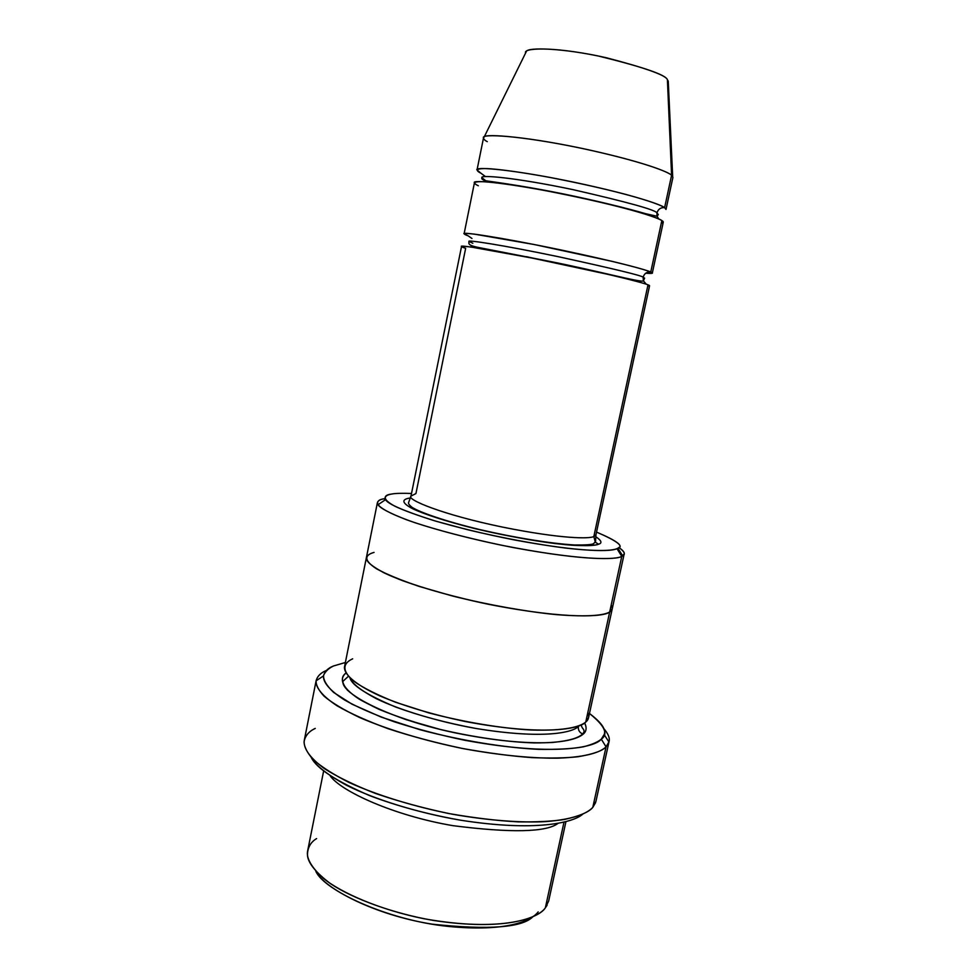 <?xml version="1.0" encoding="UTF-8"?>
<svg xmlns="http://www.w3.org/2000/svg" width="977" height="977" viewBox="0 0 977 977"><rect width="100%" height="100%" fill="white"/><g stroke="black" fill="none" stroke-linecap="round" stroke-linejoin="round"><path stroke-width="1.47" d="M410.987 496.096L408.655 502.422C408.044 503.338 409.082 504.901 411.781 507.124C418.742 512.021 445.891 521.486 479.976 529.619C514.378 537.643 550.82 543.578 574.281 544.958C585.235 545.105 591.659 544.702 593.552 543.725L595.567 541.466L595.958 534.737L593.833 536.532L648.007 284.832C644.808 283.293 618.258 276.088 558.05 263.375C495.791 250.332 457.798 244.519 461.535 246.485L410.987 496.096C406.261 499.442 441.702 514.525 502.899 527.177C562.19 539.096 589.852 538.877 593.833 536.532L595.958 534.737L649.571 285.772L648.007 284.832L593.833 536.532L595.311 542.211L598.596 544.201C602.479 543.09 601.514 540.586 595.689 536.654C601.514 540.586 602.479 543.09 598.596 544.201C595.823 545.569 587.495 545.948 573.597 545.325C552.994 543.981 513.731 537.936 473.992 528.374C445.304 521.156 423.7 513.987 412.587 508.699C400.13 502.141 403.037 499.308 408.96 498.197L410.328 498.355L408.96 498.197C403.037 499.308 400.13 502.141 412.587 508.699C423.7 513.987 445.304 521.156 473.992 528.374C504.865 535.579 532.001 540.647 555.4 543.578C582.793 546.656 594.407 545.813 598.596 544.201L595.311 542.211L593.833 536.532C589.852 538.877 562.19 539.096 502.899 527.177C441.702 514.525 406.261 499.442 410.987 496.096L415.933 493.568L465.65 248.329C460.619 246.692 458.775 245.447 471.647 247.144L531.793 258.001L608.769 274.537C634.232 280.509 644.564 283.489 648.007 284.832C650.169 285.638 650.084 286.029 647.751 286.017M595.591 802.63L592.807 807.356L595.946 801.372L609.025 741.702L606.058 746.868L608.952 742.007C610.149 738.429 608.378 733.874 603.627 728.366C608.256 733.727 610.051 738.172 609.025 741.702M333.548 665.972L345.37 662.504L333.548 665.972C328.748 668.219 325.439 671.309 323.619 675.254C323.131 679.821 326.477 685.561 333.67 692.461L352.123 704.234L381.348 717.155L419.646 729.624C462.536 741.054 506.306 747.82 538.645 749.359C557.904 749.603 572.864 748.748 583.525 746.782C592.123 744.498 598.058 741.958 601.307 739.137L606.058 746.868L592.807 807.356L606.058 746.868C602.491 750.873 593.124 754.171 577.944 756.748C566.013 758.054 550.662 758.335 531.903 757.615C511.044 756.088 487.841 753.023 462.292 748.443C436.23 742.923 411.549 736.365 388.235 728.757C366.998 720.904 349.925 713.247 337.004 705.76C320.871 695.074 315.339 686.599 316.157 680.517C317.525 675.986 320.957 672.64 326.44 670.454C320.822 672.677 317.366 676.133 316.096 680.822C315.889 685.024 318.514 690.104 323.973 696.088C331.618 702.61 343.501 709.754 359.597 717.521C386.929 729.355 424.47 740.725 463.293 748.638C501.616 755.673 534.822 758.531 558.539 758.152C587.922 756.967 600.806 751.911 606.058 746.868L601.307 739.137C608.622 734.154 604.678 725.618 589.473 713.503C601.49 722.54 606.375 729.563 604.14 734.57L601.307 739.137C595.42 747.185 555.083 756.87 464.661 740.248C439.882 735.058 416.336 728.879 394.024 721.71C373.629 714.309 357.118 707.055 344.527 699.972C328.712 689.835 323.008 681.763 323.485 675.937C324.669 671.394 328.016 668.073 333.548 665.972M611.187 605.093C612.97 608.195 612.469 610.491 609.685 611.993L621.775 556.365L616.976 548.659C624.804 546.827 617.989 541.307 596.52 532.111C616.939 540.757 624.059 546.119 617.855 548.207L616.976 548.659C612.017 551.553 583.306 552.75 514.525 539.963C484.739 534.089 457.456 527.519 432.701 520.228C403.501 510.812 387.784 503.961 385.524 499.662C384.12 496.548 386.196 494.667 391.765 494.02C395.465 493.312 402.048 493.116 411.525 493.47C402.048 493.116 395.465 493.312 391.765 494.02C384.523 495.29 380.664 498.563 395.123 506.342C404.331 510.641 418.034 515.624 436.255 521.291L468.276 529.888C503.778 538.376 539.609 544.836 566.001 548.121C598.706 551.749 612.237 550.637 616.976 548.659L621.775 556.365L622.691 555.852C625.781 554.313 624.474 551.516 618.783 547.462C622.911 550.271 624.706 552.445 624.169 553.996L621.775 556.365L609.685 611.993L612.213 608.915L609.685 612.005L585.76 722.04C580.375 726.595 565.683 731.077 531.024 730.002C503.118 728.488 465.528 722.577 428.634 712.831L395.563 702.255C376.914 694.769 363.029 687.796 353.894 681.323C339.764 669.257 344.612 662.443 352.673 658.828M410.401 498.172L409.436 498.111L410.401 498.172M384.987 498.612L384.498 500.358L384.84 498.636C378.929 499.357 376.658 501.396 378.038 504.743C380.163 508.162 389.615 513.145 406.371 519.691C431.175 528.74 473.32 539.854 513.829 547.657C586.53 561.116 616.658 559.565 621.775 556.365C617.061 559.845 581.571 561.079 501.848 545.288C467.983 538.132 438.942 530.572 414.724 522.634C386.318 512.754 376.866 506.013 377.44 502.447C378.197 500.505 380.664 499.235 384.84 498.636M547.096 905.203L545.374 907.78L548.671 901.014L565.939 821.645M563.998 822.133L545.374 907.78L563.998 822.133M330.153 775.762C340.485 791.101 394 815.71 452.937 825.663C511.203 833.076 546.241 832.306 558.075 823.367C546.241 832.306 511.203 833.076 452.937 825.663C394 815.71 340.485 791.101 330.153 775.762M672.909 177.435L671.59 175.274L664.616 207.661L666.009 209.457L672.909 177.435M668.244 81.103L667.413 79.858L671.59 175.274L672.664 176.41L668.244 81.103M485.215 181.783L485.52 180.806L485.215 181.783M486.277 180.94L488.891 182.052M650.291 215.77L653.137 215.795L650.291 215.77M656.874 215.453L658.303 214.586L656.935 212.925L657.069 216.283L658.718 218.958L657.069 216.283L656.935 212.925C655.701 209.933 627.735 202.178 573.035 189.648C514.794 177.423 478.84 174.504 482.027 177.765C478.84 174.504 514.794 177.423 573.035 189.648C627.735 202.178 655.701 209.933 656.935 212.925C658.18 209.127 660.733 207.368 664.616 207.661C661.344 205.451 651.195 201.323 625.793 194.411C604.03 188.671 578.286 182.919 548.549 177.167C520.741 172.111 499.223 169.229 487.608 168.618C474.382 168.276 475.994 170.731 480.892 173.198L477.02 169.986C473.601 166.346 512.388 169.253 574.977 182.418C635.465 195.363 661.661 204.901 664.616 207.661C660.733 207.368 658.18 209.127 656.935 212.925L658.303 214.586L657.069 216.283L645.614 213.682C628.126 208.565 595.726 200.517 562.312 193.715C529.497 187.01 499.247 182.638 484.616 180.623C482.088 179.45 481.221 178.498 482.027 177.765L485.569 180.611M478.339 185.764C473.43 183.444 471.769 181.185 484.934 181.759C496.511 182.552 517.981 185.581 545.74 190.698C575.441 196.487 601.173 202.19 622.947 207.82C648.349 214.586 658.535 218.506 661.844 220.57C663.92 221.779 663.737 222.658 661.282 223.183M470.645 247.01L471.671 245.899L470.645 247.01M526.383 256.67L539.829 259.626L526.383 256.67M572.571 266.465L586.066 269.139L572.571 266.465M645.699 273.194C652.489 273.743 654.175 273.352 650.767 272.021C646.908 271.691 644.368 273.413 643.135 277.187L644.637 278.152L643.135 277.187L643.391 280.851L646.273 284.197L643.391 280.851L643.135 277.187C641.608 275.551 613.568 268.773 558.991 256.841C501.006 244.702 465.675 239.524 469.107 241.49C465.675 239.524 501.006 244.702 558.991 256.841C613.568 268.773 641.608 275.551 643.135 277.187C644.368 273.413 646.908 271.691 650.767 272.021C647.348 270.531 637.041 267.368 611.59 261.238L534.578 244.592L474.297 234.114C461.364 232.636 463.171 234.089 468.191 235.86L464.099 233.796C460.423 231.537 498.539 236.886 560.859 249.941C621.116 262.691 647.604 270.275 650.767 272.021L652.306 273.108L663.261 222.231L661.844 220.57L650.767 272.021L661.844 220.57C658.84 218.018 632.583 208.883 572.143 195.962C509.615 182.821 470.951 179.426 474.431 182.784L464.099 233.796M472.831 243.273L469.107 241.49C468.337 244.14 468.594 245.691 480.94 247.963L547.987 261.042C596.202 270.47 641.694 283.025 643.391 280.851L644.637 278.152M578.408 726.461C577.957 729.953 579.385 732.469 582.683 734.02L583.122 734.167C586.456 731.541 586.969 727.792 584.661 722.919C586.969 727.792 586.456 731.541 583.122 734.167L582.683 734.02C579.385 732.469 577.957 729.953 578.408 726.461C572.778 732.518 543.578 739.552 475.994 728.476C446.733 723.065 420 715.933 395.783 707.079C367.218 695.099 351.928 685.378 349.937 677.891C351.854 683.363 360.611 690.263 376.206 698.628C399.263 709.888 438.331 721.783 475.994 728.476C543.578 739.552 572.778 732.518 578.408 726.461L578.408 726.461M346.005 673.055C340.778 676.609 341.254 682.312 347.421 690.165C353.772 695.929 364.323 702.329 379.076 709.363C396.503 716.556 416.813 723.224 439.992 729.379C475.469 737.708 509.298 742.166 534.028 742.899C564.706 743.07 577.981 738.636 583.122 734.167C577.981 738.636 564.706 743.07 534.028 742.899C509.298 742.166 475.469 737.708 439.992 729.379L406.774 719.866C386.843 712.819 370.991 705.907 359.218 699.153C339.617 686.245 339.996 677.794 346.005 673.055M612.261 608.72L588.581 717.57L585.76 722.04L609.685 612.005C604.739 616.585 568.919 619.992 489.465 604.482C455.734 597.326 426.888 589.424 402.903 580.79C374.814 569.97 365.642 562.044 366.387 557.562L366.436 557.366C365.276 560.725 371.126 565.878 383.961 572.803C403.843 582.463 444.608 595.188 488.476 604.287C568.48 620.004 604.775 616.621 609.685 612.005L612.261 608.72M377.44 502.447L344.551 666.595C343.44 672.848 352.074 683.07 379.552 695.771C403.061 705.76 431.541 714.321 464.991 721.466C543.908 736.426 580.375 728.793 585.76 722.04C588.716 719.731 589.412 716.507 587.861 712.367M366.399 557.562C365.642 562.044 374.814 569.97 402.903 580.79C426.888 589.424 455.734 597.326 489.465 604.482C568.919 619.992 604.726 616.585 609.685 611.993C604.604 614.997 590.255 617.379 555.705 614.57C527.836 611.822 490.063 605.325 452.766 596.08L419.231 586.444C400.216 579.911 385.988 574.036 376.536 568.797C361.783 559.21 366.228 554.557 374.044 552.42M582.61 814.281C573.035 822.732 535.237 831.977 460.167 820.13C427.755 814.342 397.688 806.22 369.978 795.754C336.283 781.234 316.731 768.52 311.309 757.602C315.681 765.553 327.515 774.822 346.798 785.41C374.728 799.442 418.29 812.949 460.167 820.13C535.237 831.977 573.035 822.732 582.61 814.281M316.157 680.517L304.262 740.432C303.261 747.405 308.549 756.906 324.413 768.618C337.138 776.764 354.016 784.995 375.07 793.3C398.189 801.274 422.723 808.003 448.675 813.511C474.126 817.969 497.281 820.753 518.14 821.865C536.91 822.121 552.298 821.327 564.303 819.483C579.605 816.076 589.107 812.034 592.807 807.356C587.421 813.206 574.574 819.3 545.703 821.608C522.426 822.842 489.904 820.778 452.253 814.195C414.053 806.648 376.78 795.107 349.241 782.565C332.937 774.248 320.81 766.457 312.823 759.19C307.034 752.461 304.116 746.636 304.079 741.738C305.227 735.718 308.952 731.284 315.241 728.427M471.976 238.486L468.191 235.86M484.91 176.129L480.892 173.198M487.291 141.665C483.933 139.906 482.882 138.355 484.152 137.036C484.616 133.263 530.438 137.036 589.094 149.933C645.553 162.536 668.463 172.037 671.59 175.274L667.413 79.858C666.644 75.51 646.163 68.121 605.984 57.667C562.605 47.849 527.556 47.177 526.371 51.463L525.626 52.966C522.78 48.178 550.564 46.212 598.29 56.007C643.428 67.071 666.473 75.021 667.413 79.858L668.317 82.764M664.616 207.661L671.59 175.274C668.732 172.001 642.695 161.486 582.072 148.419C519.361 135.205 480.232 133.531 483.517 137.879L477.02 169.986M532.941 916.67C522.402 927.661 488.891 930.165 432.408 924.193C374.887 915.107 323.851 888.301 315.84 871.313C323.851 890.084 386.929 920.102 447.808 926.355C506.807 932.327 531.793 920.554 538.168 911.895M323.631 771.024L307.682 850.674C305.996 857.806 311.15 866.978 323.143 878.189C341.828 893.381 381.006 910.027 423.725 918.685C501.726 932.742 539.243 918.124 545.374 907.78C538.974 917.647 505.964 931.508 433.226 920.407C392.901 913.434 352.648 898.571 330.446 883.635C315.693 872.461 308.024 862.96 307.45 855.144C307.535 847.694 310.588 842.174 316.597 838.584M410.474 497.965L408.96 498.197M604.14 734.57L608.952 742.007M617.855 548.207L622.691 555.852M581.168 724.91C582.524 729.843 583.648 727.792 584.124 731.651L582.683 734.02C578.506 737.696 570.788 740.688 552.31 742.483C525.773 743.802 493.568 740.627 455.697 732.97C391.069 719.536 340.411 693.609 343 681.274L348.398 676.292M624.169 553.996L612.213 608.915M621.201 207.063L618.099 206.574M522.084 186.509L519.043 185.728M526.371 51.463L484.152 137.036M385.524 499.662L378.038 504.743M323.485 675.937L316.096 680.822"/></g></svg>
